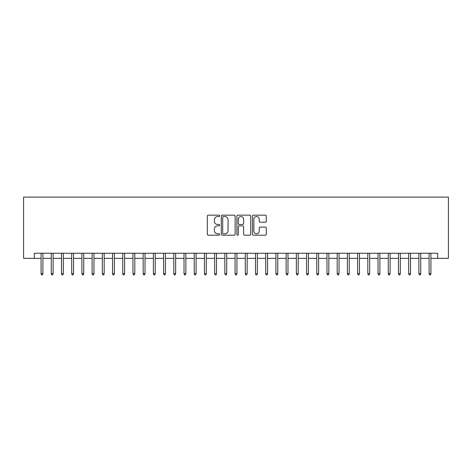 <?xml version="1.0" encoding="UTF-8"?>
<svg xmlns="http://www.w3.org/2000/svg" width="472" height="472" viewBox="0 0 472 472"><rect width="100%" height="100%" fill="white"/><g stroke="black" fill="none" stroke-linecap="round" stroke-linejoin="round"><path stroke-width="0.71" d="M219.663 215.852A0.702 0.702 0 0 0 218.961 215.155L208.311 215.155A1.003 1.003 0 0 0 207.308 216.152L207.308 234.195A1.003 1.003 0 0 0 208.311 235.198L218.961 235.198A0.702 0.702 0 0 0 219.663 234.495A0.702 0.702 0 0 0 218.961 233.793L217.58 233.793A3.21 3.21 0 0 1 214.376 230.59L214.376 229.085A3.21 3.21 0 0 1 217.58 225.876L218.961 225.876A0.702 0.702 0 0 0 219.663 225.173A0.702 0.702 0 0 0 218.961 224.471L217.58 224.471A3.21 3.21 0 0 1 214.376 221.268L214.376 219.763A3.21 3.21 0 0 1 217.58 216.554L218.961 216.554A0.702 0.702 0 0 0 219.663 215.852M265.293 222.218A1.003 1.003 0 0 0 266.296 221.215L266.296 216.152A1.003 1.003 0 0 0 265.293 215.155L253.464 215.155A1.003 1.003 0 0 0 252.461 216.152L252.461 234.195A1.003 1.003 0 0 0 253.464 235.198L265.293 235.198A1.003 1.003 0 0 0 266.296 234.195L266.296 228.082A1.003 1.003 0 0 0 265.293 227.079L260.231 227.079A1.003 1.003 0 0 0 259.228 228.082L259.228 231.115A2.679 2.679 0 0 1 256.55 233.793A2.679 2.679 0 0 1 253.865 231.115L253.865 219.238A2.679 2.679 0 0 1 256.55 216.554A2.679 2.679 0 0 1 259.228 219.238L259.228 221.215A1.003 1.003 0 0 0 260.231 222.218L265.293 222.218M34.32 258.361L34.32 253.257L437.68 253.257L437.68 258.361L448.4 258.361L448.4 197.095L23.6 197.095L23.6 258.361L41.064 258.361M235.121 216.152A1.003 1.003 0 0 0 234.118 215.155L222.294 215.155A1.003 1.003 0 0 0 221.291 216.152L221.291 234.195A1.003 1.003 0 0 0 222.294 235.198L234.118 235.198A1.003 1.003 0 0 0 235.121 234.195L235.121 216.152M237.882 215.155L249.706 215.155A1.003 1.003 0 0 1 250.709 216.152L250.709 234.195A1.003 1.003 0 0 1 249.706 235.198L244.643 235.198A1.003 1.003 0 0 1 243.64 234.195L243.64 226.879A1.003 1.003 0 0 0 242.637 225.876L239.28 225.876A1.003 1.003 0 0 0 238.277 226.879L238.277 234.495A0.702 0.702 0 0 1 237.581 235.198A0.702 0.702 0 0 1 236.879 234.495L236.879 216.152A1.003 1.003 0 0 1 237.882 215.155M42.899 258.361L51.271 258.361M53.112 258.361L61.484 258.361M63.325 258.361L71.697 258.361M73.532 258.361L81.91 258.361M83.745 258.361L92.117 258.361M93.957 258.361L102.33 258.361M104.17 258.361L112.542 258.361M114.383 258.361L122.755 258.361M124.59 258.361L132.968 258.361M134.803 258.361L143.175 258.361M145.016 258.361L153.388 258.361M155.229 258.361L163.601 258.361M165.436 258.361L173.814 258.361M175.649 258.361L184.021 258.361M185.862 258.361L194.234 258.361M196.075 258.361L204.447 258.361M206.282 258.361L214.66 258.361M216.495 258.361L224.867 258.361M226.707 258.361L235.08 258.361M236.92 258.361L245.292 258.361M247.133 258.361L255.505 258.361M257.34 258.361L265.718 258.361M267.553 258.361L275.925 258.361M277.766 258.361L286.138 258.361M287.979 258.361L296.351 258.361M298.186 258.361L306.564 258.361M308.399 258.361L316.771 258.361M318.612 258.361L326.984 258.361M328.825 258.361L337.197 258.361M339.032 258.361L347.41 258.361M349.245 258.361L357.617 258.361M359.457 258.361L367.83 258.361M369.67 258.361L378.042 258.361M379.883 258.361L388.255 258.361M390.09 258.361L398.468 258.361M400.303 258.361L408.675 258.361M410.516 258.361L418.888 258.361M420.729 258.361L429.101 258.361M430.936 258.361L437.68 258.361M223.398 216.554A0.702 0.702 0 0 0 222.695 217.256L222.695 233.091A0.702 0.702 0 0 0 223.398 233.793L224.849 233.793A3.21 3.21 0 0 0 228.059 230.59L228.059 219.763A3.21 3.21 0 0 0 224.849 216.554L223.398 216.554M243.64 219.285A2.679 2.679 0 0 0 240.962 216.607A2.679 2.679 0 0 0 238.277 219.285L238.277 223.474A1.003 1.003 0 0 0 239.28 224.471L242.637 224.471A1.003 1.003 0 0 0 243.64 223.474L243.64 219.285M41.064 273.577L41.471 274.905L42.492 274.905L42.899 273.577L41.064 273.577L41.064 253.257M42.899 273.577L42.899 253.257M51.271 273.577L51.684 274.905L52.705 274.905L53.112 273.577L51.271 273.577L51.271 253.257M53.112 273.577L53.112 253.257M61.484 273.577L61.891 274.905L62.912 274.905L63.325 273.577L61.484 273.577L61.484 253.257M63.325 273.577L63.325 253.257M71.697 273.577L72.104 274.905L73.125 274.905L73.532 273.577L71.697 273.577L71.697 253.257M73.532 273.577L73.532 253.257M81.91 273.577L82.317 274.905L83.337 274.905L83.745 273.577L81.91 273.577L81.91 253.257M83.745 273.577L83.745 253.257M92.117 273.577L92.53 274.905L93.55 274.905L93.957 273.577L92.117 273.577L92.117 253.257M93.957 273.577L93.957 253.257M102.33 273.577L102.737 274.905L103.763 274.905L104.17 273.577L102.33 273.577L102.33 253.257M104.17 273.577L104.17 253.257M112.542 273.577L112.95 274.905L113.97 274.905L114.383 273.577L112.542 273.577L112.542 253.257M114.383 273.577L114.383 253.257M122.755 273.577L123.162 274.905L124.183 274.905L124.59 273.577L122.755 273.577L122.755 253.257M124.59 273.577L124.59 253.257M132.968 273.577L133.375 274.905L134.396 274.905L134.803 273.577L132.968 273.577L132.968 253.257M134.803 273.577L134.803 253.257M143.175 273.577L143.588 274.905L144.609 274.905L145.016 273.577L143.175 273.577L143.175 253.257M145.016 273.577L145.016 253.257M153.388 273.577L153.795 274.905L154.816 274.905L155.229 273.577L153.388 273.577L153.388 253.257M155.229 273.577L155.229 253.257M163.601 273.577L164.008 274.905L165.029 274.905L165.436 273.577L163.601 273.577L163.601 253.257M165.436 273.577L165.436 253.257M173.814 273.577L174.221 274.905L175.242 274.905L175.649 273.577L173.814 273.577L173.814 253.257M175.649 273.577L175.649 253.257M184.021 273.577L184.434 274.905L185.455 274.905L185.862 273.577L184.021 273.577L184.021 253.257M185.862 273.577L185.862 253.257M194.234 273.577L194.641 274.905L195.662 274.905L196.075 273.577L194.234 273.577L194.234 253.257M196.075 273.577L196.075 253.257M204.447 273.577L204.854 274.905L205.875 274.905L206.282 273.577L204.447 273.577L204.447 253.257M206.282 273.577L206.282 253.257M214.66 273.577L215.067 274.905L216.087 274.905L216.495 273.577L214.66 273.577L214.66 253.257M216.495 273.577L216.495 253.257M224.867 273.577L225.28 274.905L226.3 274.905L226.707 273.577L224.867 273.577L224.867 253.257M226.707 273.577L226.707 253.257M235.08 273.577L235.487 274.905L236.513 274.905L236.92 273.577L235.08 273.577L235.08 253.257M236.92 273.577L236.92 253.257M245.292 273.577L245.7 274.905L246.72 274.905L247.133 273.577L245.292 273.577L245.292 253.257M247.133 273.577L247.133 253.257M255.505 273.577L255.912 274.905L256.933 274.905L257.34 273.577L255.505 273.577L255.505 253.257M257.34 273.577L257.34 253.257M265.718 273.577L266.125 274.905L267.146 274.905L267.553 273.577L265.718 273.577L265.718 253.257M267.553 273.577L267.553 253.257M275.925 273.577L276.338 274.905L277.359 274.905L277.766 273.577L275.925 273.577L275.925 253.257M277.766 273.577L277.766 253.257M286.138 273.577L286.545 274.905L287.566 274.905L287.979 273.577L286.138 273.577L286.138 253.257M287.979 273.577L287.979 253.257M296.351 273.577L296.758 274.905L297.779 274.905L298.186 273.577L296.351 273.577L296.351 253.257M298.186 273.577L298.186 253.257M306.564 273.577L306.971 274.905L307.992 274.905L308.399 273.577L306.564 273.577L306.564 253.257M308.399 273.577L308.399 253.257M316.771 273.577L317.184 274.905L318.205 274.905L318.612 273.577L316.771 273.577L316.771 253.257M318.612 273.577L318.612 253.257M326.984 273.577L327.391 274.905L328.412 274.905L328.825 273.577L326.984 273.577L326.984 253.257M328.825 273.577L328.825 253.257M337.197 273.577L337.604 274.905L338.625 274.905L339.032 273.577L337.197 273.577L337.197 253.257M339.032 273.577L339.032 253.257M347.41 273.577L347.817 274.905L348.837 274.905L349.245 273.577L347.41 273.577L347.41 253.257M349.245 273.577L349.245 253.257M357.617 273.577L358.03 274.905L359.05 274.905L359.457 273.577L357.617 273.577L357.617 253.257M359.457 273.577L359.457 253.257M367.83 273.577L368.237 274.905L369.263 274.905L369.67 273.577L367.83 273.577L367.83 253.257M369.67 273.577L369.67 253.257M378.042 273.577L378.45 274.905L379.47 274.905L379.883 273.577L378.042 273.577L378.042 253.257M379.883 273.577L379.883 253.257M388.255 273.577L388.662 274.905L389.683 274.905L390.09 273.577L388.255 273.577L388.255 253.257M390.09 273.577L390.09 253.257M398.468 273.577L398.875 274.905L399.896 274.905L400.303 273.577L398.468 273.577L398.468 253.257M400.303 273.577L400.303 253.257M408.675 273.577L409.088 274.905L410.109 274.905L410.516 273.577L408.675 273.577L408.675 253.257M410.516 273.577L410.516 253.257M418.888 273.577L419.295 274.905L420.316 274.905L420.729 273.577L418.888 273.577L418.888 253.257M420.729 273.577L420.729 253.257M429.101 273.577L429.508 274.905L430.529 274.905L430.936 273.577L429.101 273.577L429.101 253.257M430.936 273.577L430.936 253.257"/></g></svg>
